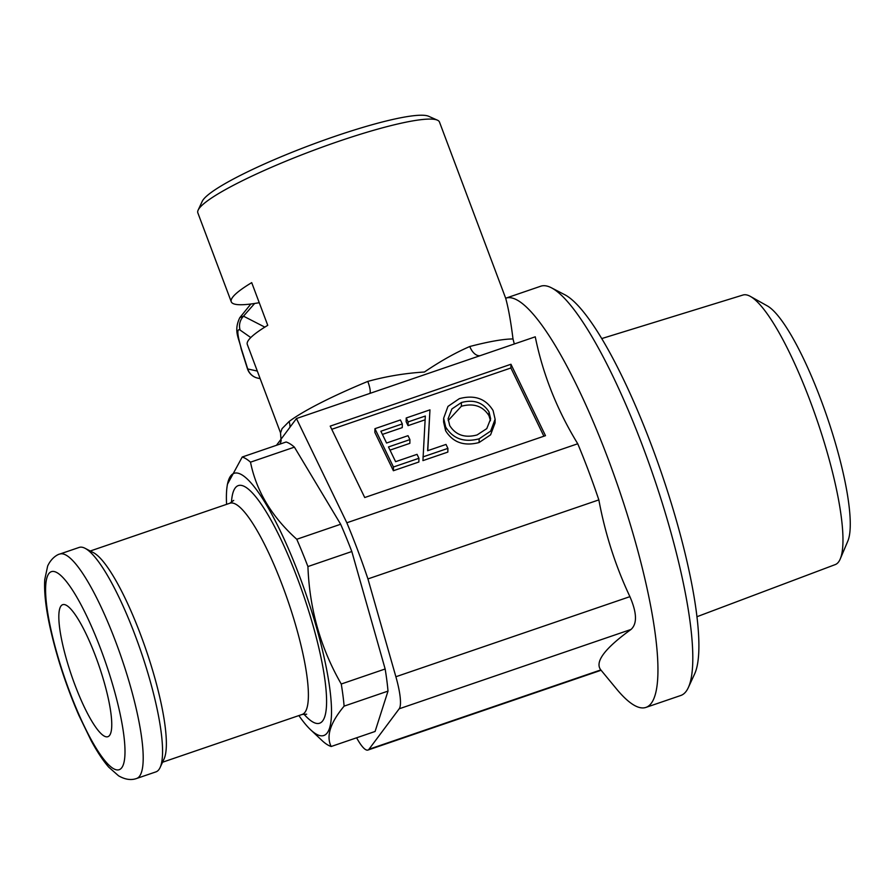 <?xml version="1.0" encoding="UTF-8"?>
<svg xmlns="http://www.w3.org/2000/svg" width="895" height="895" viewBox="0 0 895 895"><rect width="100%" height="100%" fill="white"/><g stroke="black" fill="none" stroke-linecap="round" stroke-linejoin="round"><path stroke-width="1.34" d="M250.79 337.56L240.073 330.054C236.727 328.174 237.175 334.484 241.415 348.983L241.135 348.726C239.301 338.545 233.181 331.329 239.804 317.669L243.496 316.17L264.83 327.122M254.639 303.472L243.496 316.17C239.86 320.242 238.719 324.874 240.073 330.054M260.154 378.652L257.749 378.126A13.951 13.705 -77.6 0 1 247.714 368.953L257.301 371.056M198.153 210.09L202.236 201.319A122.089 16.871 -20.6 0 1 203.266 199.652A122.089 16.871 -20.6 0 1 314.436 143.648A122.089 16.871 -20.6 0 1 428.571 116.249L437.42 120.165A129.07 17.833 159.4 0 0 316.763 149.129A129.07 17.833 159.4 0 0 199.238 208.334A129.07 17.833 159.4 0 0 198.153 210.09A129.07 17.833 159.4 0 0 197.84 212.865L231.257 301.772A129.07 17.833 -20.6 0 1 232.655 297.229A129.07 17.833 -20.6 0 1 251.708 282.641L267.75 325.332A129.07 17.833 159.4 0 0 248.698 339.921A129.07 17.833 159.4 0 0 247.311 344.463L280.504 432.777L280.996 439.244M356.613 737.793A41.864 8.737 -108.9 0 0 367.946 750.055A41.864 8.737 -108.9 0 0 368.975 749.26L399.192 708.795A41.864 8.737 -108.9 0 0 395.881 676.743L367.934 578.92A181.394 37.87 -108.9 0 0 346.835 522.781L296.446 418.547L535.255 336.811C542.885 374.289 557.048 409.944 577.745 443.763A181.394 37.87 71.1 0 1 598.844 499.891C605.177 533.823 615.525 566.065 629.912 596.652C636.927 612.829 637.296 623.759 631.02 629.453C604.617 648.539 594.548 662.031 600.813 669.919L616.935 689.441A216.277 45.153 -108.9 0 0 645.933 707.408A216.277 45.153 -108.9 0 0 651.269 703.291A216.277 45.153 -108.9 0 0 613.556 473.701A216.277 45.153 -108.9 0 0 505.865 298.158A216.277 45.153 -108.9 0 0 505.675 298.225L439.479 122.044A129.07 17.833 159.4 0 0 437.42 120.165M280.56 432.923L282.048 428.649L289.051 421.556A129.07 17.833 -20.6 0 1 367.8 381.415C386.181 376.347 405.055 373.215 424.42 372.018C440.396 361.177 455.521 352.675 469.808 346.499A129.07 17.833 -20.6 0 1 513.003 338.981L514.323 343.982M505.675 298.225C508.405 308.093 510.855 321.674 513.003 338.981M645.933 707.408L680.793 695.482A216.277 45.153 -108.9 0 0 686.129 691.354A216.277 45.153 -108.9 0 0 688.3 687.64L694.621 673.946A205.112 42.826 -108.9 0 0 661.606 473.444A205.112 42.826 -108.9 0 0 564.857 294.768L551.465 287.821A216.277 45.153 -108.9 0 0 540.725 286.221L505.865 298.158M688.3 687.64A216.277 45.153 -108.9 0 0 653.484 476.229A216.277 45.153 -108.9 0 0 551.465 287.821M696.948 616.722L835.248 564.588A142.462 29.748 -108.9 0 0 838.581 561.948A142.462 29.748 -108.9 0 0 840.237 558.961A142.462 29.748 -108.9 0 0 817.079 420.236A142.462 29.748 -108.9 0 0 750.39 296.413A142.462 29.748 -108.9 0 0 742.984 295.026L601.753 338.567M840.237 558.961L847.811 541.128A127.649 26.649 -108.9 0 0 827.058 416.824A127.649 26.649 -108.9 0 0 767.295 305.877L750.39 296.413M495.002 421.086L495.069 422.955L490.594 434.825L479.093 442.533C464.08 446.448 452.926 442.51 445.609 430.719L443.596 421.948L443.651 418.222L447.959 406.408L459.314 398.667C474.495 394.617 485.761 398.588 493.089 410.559L495.125 419.24L490.65 431.099L479.149 438.818C464.147 442.734 452.982 438.796 445.676 427.004L443.651 418.222M543.88 436.212L510.9 367.99L331.743 429.298M402.314 423.906L380.878 431.233L386.573 443.025L408.008 435.686L409.91 439.613L388.475 446.952L395.601 461.686L417.036 454.347L418.927 458.285L418.871 461.999L393.386 470.725L374.86 432.419L374.927 428.694L400.412 419.968L402.314 423.906L402.258 427.62L382.411 434.411M409.91 439.613L409.854 443.338L390.007 450.129M425.103 419.8L408.053 425.64L406.151 421.713L406.207 417.987L429.958 409.865L427.776 450.677M429.958 409.865L427.62 450.722L446.001 444.435L447.903 448.373L447.836 452.087L422.932 460.612L425.326 416.03L408.109 421.914L408.053 425.64M296.446 418.547L276.477 445.296M330.21 426.121L364.724 497.531L545.48 435.675L510.955 364.265L330.21 426.121M577.745 443.763L346.835 522.781M598.844 499.891L367.934 578.92M259.248 302.7A129.07 17.833 -20.6 0 1 231.257 301.772M480.033 355.718A13.951 8.402 75.4 0 1 469.808 346.499M369.792 393.442A13.951 3.132 67.6 0 0 367.8 381.415M289.98 427.206A13.951 12.541 52.8 0 0 289.051 421.556M279.878 444.133A13.951 13.817 -24.3 0 0 281.198 440.318M510.9 367.99L510.955 364.265M418.927 458.285L393.442 467L393.386 470.725M393.442 467L374.927 428.694M447.903 448.373L422.988 456.897M408.109 421.914L406.207 417.987M461.417 402.526L451.908 408.937L448.104 418.703L449.715 425.595C455.756 435.104 464.885 438.214 477.091 434.948L486.768 428.627L490.65 418.849L489.028 411.946C482.964 402.381 473.757 399.248 461.417 402.526L461.361 406.252L448.205 420.538M445.676 427.004L445.609 430.719M479.149 438.818L479.093 442.533M489.028 411.946L488.972 415.66C482.897 406.106 473.701 402.963 461.361 406.252M490.494 420.728L488.972 415.66M103.775 735.813A69.765 14.566 -108.9 0 0 107.881 736.697A69.765 14.566 -108.9 0 0 101.784 674.237A69.765 14.566 -108.9 0 0 66.812 605.568A69.765 14.566 -108.9 0 0 62.706 604.673A69.765 14.566 -108.9 0 0 68.803 667.133A69.765 14.566 -108.9 0 0 103.775 735.813M86.155 548.926A118.599 24.758 -108.9 0 0 85.059 548.299A118.599 24.758 -108.9 0 0 79.163 547.427L59.797 554.05A118.599 24.758 71.1 0 1 66.789 555.56A118.599 24.758 71.1 0 1 126.24 672.302A118.599 24.758 71.1 0 1 136.611 778.482L155.976 771.859A118.599 24.758 -108.9 0 0 160.093 767.552A118.599 24.758 -108.9 0 0 141.667 653.574A118.599 24.758 -108.9 0 0 86.155 548.926M160.093 767.552L164.042 758.994A111.629 23.304 -108.9 0 0 146.702 651.728A111.629 23.304 -108.9 0 0 94.456 553.233A111.629 23.304 -108.9 0 0 93.427 552.64L85.059 548.299M227.151 486.063L227.431 484.251L242.221 457.021L286.109 441.996A153.067 31.963 71.1 0 1 290.058 443.853A153.067 31.963 71.1 0 1 294.41 447.142L250.51 462.167C256.294 490.997 271.711 516.695 296.771 539.271A153.067 31.963 71.1 0 1 307.925 566.546C309.502 608.969 320.611 648.114 341.252 684.015A153.067 31.963 71.1 0 1 344.116 706.133C330.277 722.78 325.97 736.238 331.184 746.497A153.067 31.963 71.1 0 1 327.246 744.629A153.067 31.963 71.1 0 1 322.894 741.34L310.52 729.682A138.568 28.931 -108.9 0 0 315.655 733.743A138.568 28.931 -108.9 0 0 316.573 627.764A138.568 28.931 -108.9 0 0 242.254 475.066A138.568 28.931 -108.9 0 0 227.151 486.063A138.568 28.931 -108.9 0 0 226.592 504.344M242.221 457.021A153.067 31.963 71.1 0 1 246.159 458.878A153.067 31.963 71.1 0 1 250.51 462.167M298.885 715.575A138.568 28.931 -108.9 0 0 310.52 729.682M294.41 447.142L340.659 524.246L296.771 539.271M340.659 524.246A153.067 31.963 71.1 0 1 351.813 551.521L385.152 668.99L341.252 684.015M351.813 551.521L307.925 566.546M385.152 668.99A153.067 31.963 71.1 0 1 388.005 691.108L375.083 731.472L331.184 746.497M388.005 691.108L344.116 706.133M241.415 348.983L247.714 368.953A13.951 2.036 162.5 0 1 247.434 368.695L241.124 348.726M395.881 676.743L629.912 596.652M631.02 629.453L399.192 708.795M368.975 749.26L600.813 669.919M57.571 573.001A104.648 21.849 -108.9 0 0 56.877 653.048A104.648 21.849 -108.9 0 0 113.016 768.369A104.648 21.849 -108.9 0 0 113.71 688.333A104.648 21.849 -108.9 0 0 57.571 573.001M231.458 502.498A125.58 26.223 71.1 0 1 245.689 487.182A125.58 26.223 71.1 0 1 313.049 625.583A125.58 26.223 71.1 0 1 312.221 721.627A125.58 26.223 71.1 0 1 303.864 714.053M306.661 714.199L302.186 714.445A111.629 23.304 -108.9 0 0 292.43 614.507A111.629 23.304 -108.9 0 0 236.481 504.635A111.629 23.304 -108.9 0 0 229.903 503.214L233.696 500.394M239.804 317.669L250.857 304.009M247.434 368.695A13.951 13.951 0 0 0 257.749 378.126M601.004 670.288L367.946 750.055M495.069 422.955L495.125 419.24M59.797 554.05C58.913 554.027 51.91 556.768 47.659 566.02L44.75 579.624C44.034 591.774 45.701 607.257 49.773 626.086C56.318 655.867 65.995 685.57 78.805 715.194L91.122 740.579C97.096 751.666 102.97 760.526 108.742 767.16L118.565 775.808C125.11 779.567 131.129 780.462 136.611 778.482M90.261 551.007L229.903 503.214M162.554 762.227L302.186 714.445"/></g></svg>
